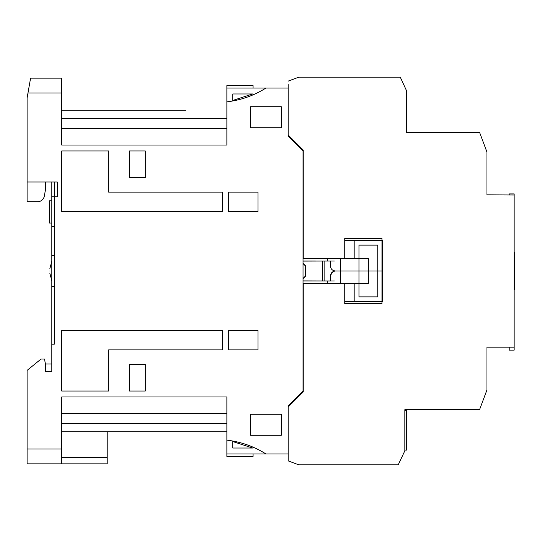 <?xml version="1.0" encoding="UTF-8"?>
<svg xmlns="http://www.w3.org/2000/svg" width="542" height="542" viewBox="0 0 542 542"><rect width="100%" height="100%" fill="white"/><g stroke="black" fill="none" stroke-linecap="round" stroke-linejoin="round"><path stroke-width="0.81" d="M358.967 258.473L358.967 245.126L377.754 245.126L377.754 271L382.699 271L358.967 271L358.967 258.554L368.357 258.554L354.183 258.473L354.183 240.506L382.699 240.506L382.699 301.494L354.183 301.494L354.183 283.527L358.967 283.527L358.967 296.874L377.754 296.874L377.754 271L340.423 271L358.967 271L358.967 283.446L303.263 283.432L303.263 391.9L288.181 406.981L288.181 405.87L288.181 453.959L265.953 453.959C253.961 446.418 240.933 441.811 226.868 440.145L226.868 396.968L61.713 396.968L61.713 449.013L27.1 449.013L27.1 370.389L41.063 359.014L44.525 359.014L45.392 363.96L45.392 371.378L51.822 371.378L51.822 344.184L54.295 344.184L54.295 196.827L57.262 196.827L57.262 181.997L27.1 181.997L27.1 97.933L27.974 92.987L61.713 92.987L61.713 145.032L226.868 145.032L226.868 101.855C240.933 100.189 253.961 95.582 265.953 88.041L288.181 88.041L288.181 136.13L303.019 150.967L303.019 391.033L288.181 405.87M377.754 296.874L358.967 296.874M330.532 281.027L330.532 275.261L333.669 270.654M340.423 283.432L340.423 271L335.478 271C332.3 271.4 330.654 273.053 330.532 275.946L330.532 275.261M344.732 301.494L354.183 301.494M358.967 283.527L368.357 283.446L358.967 283.446M354.183 283.527L354.122 301.494M354.122 283.466L344.732 283.466M514.162 289.293L514.805 289.293L514.9 271L514.805 289.293M303.019 281.027L327.354 281.027L327.354 283.432M334.346 260.987L303.019 260.973M334.346 281.013L327.354 281.027M330.532 280.993L303.019 280.892M303.019 261.108L330.532 261.007M514.162 271L514.9 271L514.805 252.708L514.9 271M514.162 252.708L514.805 252.708M322.551 280.892L322.551 261.108M303.019 278.663L305.492 276.19L305.492 265.81L303.019 263.337M303.019 278.486L305.376 276.142L305.376 265.858L303.019 263.514M330.532 260.973L330.532 266.054C330.654 268.947 332.3 270.6 335.478 271L340.423 271L340.423 258.568M330.532 266.054L330.532 266.739M358.967 258.554L344.732 258.554L344.732 238.29L381.961 238.29L344.732 238.29L381.961 238.29L381.961 303.71L381.961 301.494L381.961 303.71L344.732 303.71L381.961 303.71L344.732 303.71L344.732 283.432M354.183 258.473L354.122 240.465L381.961 240.465L344.732 240.465M377.754 245.126L358.967 245.126M354.122 258.534L344.732 258.534M54.295 181.997L54.295 196.827L51.822 196.827L51.822 344.184M226.868 145.032L226.868 85.575L253.073 85.575L253.073 88.041M61.713 457.414L107.208 457.414L107.208 431.703L61.713 431.703L226.868 431.703L226.868 456.425L253.073 456.425L253.073 453.959L226.868 453.959L265.953 453.959M320.078 283.432L303.019 283.364M145.276 391.033L145.276 364.454L129.457 364.454L129.457 391.033L145.276 391.033L129.457 391.033L129.457 364.454M145.276 177.546L145.276 150.967L129.457 150.967L129.457 177.546L145.276 177.546M250.6 435.287L281.257 435.287L281.257 414.271L250.6 414.271L250.6 435.287L250.6 414.271M281.257 127.729L281.257 106.713L250.6 106.713L250.6 127.729L281.257 127.729M258.019 211.414L258.019 192.132L228.351 192.132L228.351 211.414L258.019 211.414L258.019 192.132L228.351 192.132M258.019 330.586L228.351 330.586L228.351 349.868L258.019 349.868L258.019 330.586L258.019 349.868L228.351 349.868M222.416 211.414L222.416 192.132L108.691 192.132L108.691 150.967L61.713 150.967L61.713 211.414L222.416 211.414L222.416 192.132L108.691 192.132L108.691 150.967L61.713 150.967M222.416 330.586L61.713 330.586L61.713 391.033L108.691 391.033L108.691 349.868L222.416 349.868L222.416 330.586L222.416 349.868L108.691 349.868L108.691 391.033L61.713 391.033M288.181 84.586L288.181 136.13M303.019 258.636L320.078 258.568M185.825 110.297L61.713 110.297M27.1 449.013L27.1 463.844L107.208 463.844L107.208 457.414M51.822 181.997L51.822 196.827L54.295 196.827M27.1 181.997L27.1 201.773L37.486 201.773A6.971 6.971 0 0 0 44.349 196.014L44.64 194.354M27.974 92.987L30.589 78.156L61.713 78.156L61.713 92.987M265.953 88.041L226.868 88.041M226.868 453.959L226.868 456.425M232.803 100.446L252.674 93.976L232.803 93.976L232.803 100.446M61.713 449.013L61.713 463.844M232.803 448.024L252.674 448.024L232.803 441.554L232.803 448.024L252.674 448.024M145.276 150.967L129.457 150.967L129.457 177.546M250.6 106.713L250.6 127.729M61.713 118.549L226.868 118.549M226.868 128.59L61.713 128.59M51.822 363.96L45.392 363.96M51.822 226.495L54.295 226.495M51.822 286.44L54.295 286.44M54.295 255.56L51.822 255.56M51.822 223.033L49.349 223.033L49.349 200.784L51.822 200.784M49.844 271C49.844 268.351 49.844 268.351 49.844 271C49.844 268.351 49.844 268.351 49.844 271C49.844 273.649 49.844 273.649 49.844 271C49.844 273.649 49.844 273.649 49.844 271M45.643 181.997L45.514 189.409L44.349 196.014M226.868 423.451L61.713 423.451M226.868 413.411L61.713 413.411M509.216 347.151L509.216 350.118L514.162 350.118L514.162 193.9L509.216 193.9L509.216 194.964M288.181 81.124L298.73 77.167L400.281 77.167L406.5 90.677L406.5 132.302L479.548 132.302L486.96 152.078L486.96 194.849L514.162 194.991M514.162 347.151L486.96 347.151L486.96 389.922L479.548 409.698L404.827 409.698L404.827 450.836L398.214 464.833L298.73 464.833L288.181 460.876L288.181 406.981M381.961 240.465L381.961 238.29L381.961 240.465M288.181 135.019L303.263 150.1L303.263 258.568L344.732 258.568M404.827 450.09L406.5 450.09L406.5 410.531L404.827 410.531M368.357 258.554L368.357 283.446M327.354 258.568L327.354 260.973M322.639 280.98L322.639 261.02M324.123 280.993L324.123 261.007M51.822 261.108L49.844 268.771M51.822 280.892L49.844 273.229"/></g></svg>
